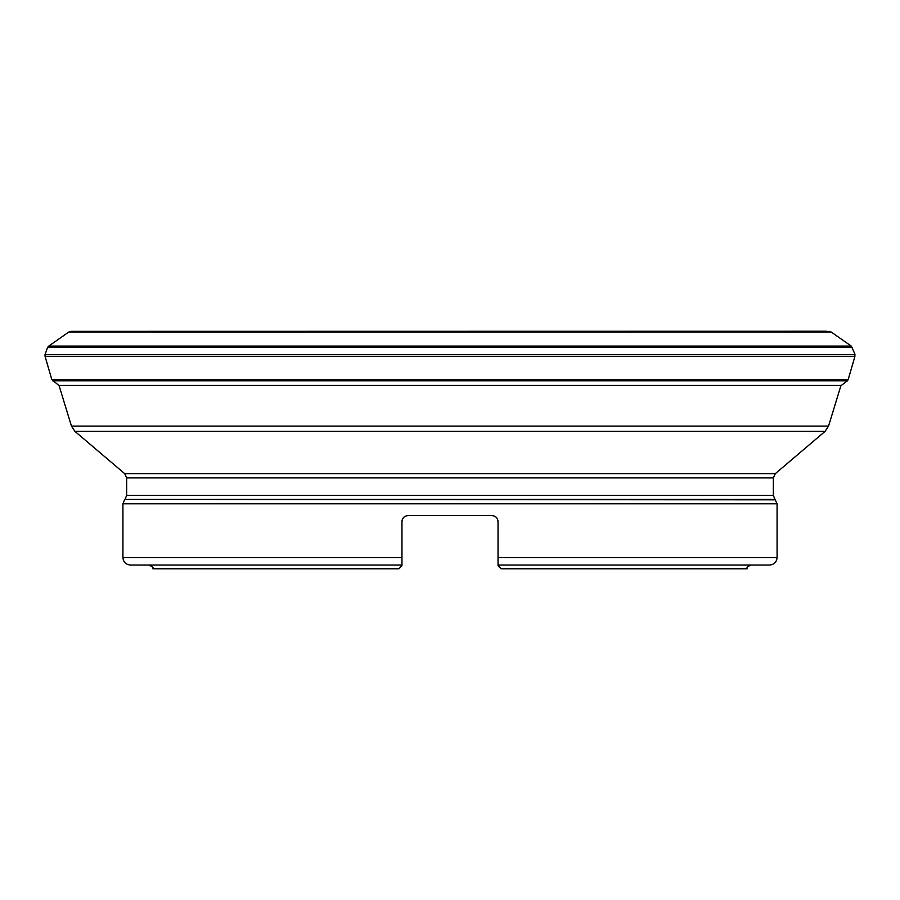 <?xml version="1.0" encoding="UTF-8"?>
<svg xmlns="http://www.w3.org/2000/svg" width="900" height="900" viewBox="0 0 900 900"><rect width="100%" height="100%" fill="white"/><g stroke="black" fill="none" stroke-linecap="round" stroke-linejoin="round"><path stroke-width="1.35" d="M498.037 565.031L501.03 568.766L747.18 568.766C746.235 567.855 747.472 566.606 750.915 565.031L498.037 565.031L498.037 557.55L777.082 557.55C776.644 562.095 774.146 564.581 769.613 565.031L498.037 565.031M74.925 431.37L71.46 426.105L828.54 426.105L825.075 431.37L74.925 431.37L124.672 473.636L126.653 477.911L126.653 495.416L125.01 499.387L774.99 499.387L777.082 503.798L122.918 503.798L122.918 557.55L401.963 557.55L401.963 521.572C402.322 517.939 404.325 515.936 407.947 515.599L492.053 515.599C495.675 515.936 497.666 517.928 498.037 521.572L498.037 557.55M401.963 557.55L401.963 565.031L130.388 565.031C125.854 564.581 123.356 562.095 122.918 557.55M401.963 565.774L398.97 568.766L401.963 565.031M497.914 520.403L496.991 518.197M496.238 517.298L495.551 516.724M493.931 515.903L492.053 515.599M828.54 426.105L840.982 385.436M398.97 568.766L152.82 568.766C153.956 568.136 152.708 566.899 149.085 565.031M405.259 516.229L404.359 516.791M403.639 517.433L402.919 518.344M402.48 519.154L402.12 520.222M401.963 521.55L402.064 520.481M498.037 565.774L501.03 568.766M59.085 385.65L51.795 379.496L848.205 379.496L854.921 356.389L854.741 353.632L851.242 346.084L831.251 332.044L826.211 331.234L71.246 331.346L829.789 331.436M125.01 499.387L775.44 499.838M126.653 495.416L773.347 495.416L773.347 477.911L126.653 477.911M124.672 473.636L775.327 473.636L825.075 431.37M52.571 380.79L847.429 380.79L848.205 379.496M58.703 385.436L841.298 385.436L847.429 380.79M70.211 331.436L68.749 332.044L831.251 332.044M68.749 332.044L48.758 346.084L851.242 346.084M48.758 346.084L47.644 347.299L852.356 347.299M47.644 347.299L45 354.69L855 354.69M45 354.69L45.079 356.389L854.921 356.389M777.082 557.55L777.082 503.798M71.46 426.105L59.017 385.436M122.918 503.798L124.56 499.838M774.99 499.387L773.347 495.416M773.347 477.911L775.327 473.636M45.079 356.389L51.795 379.496"/></g></svg>
